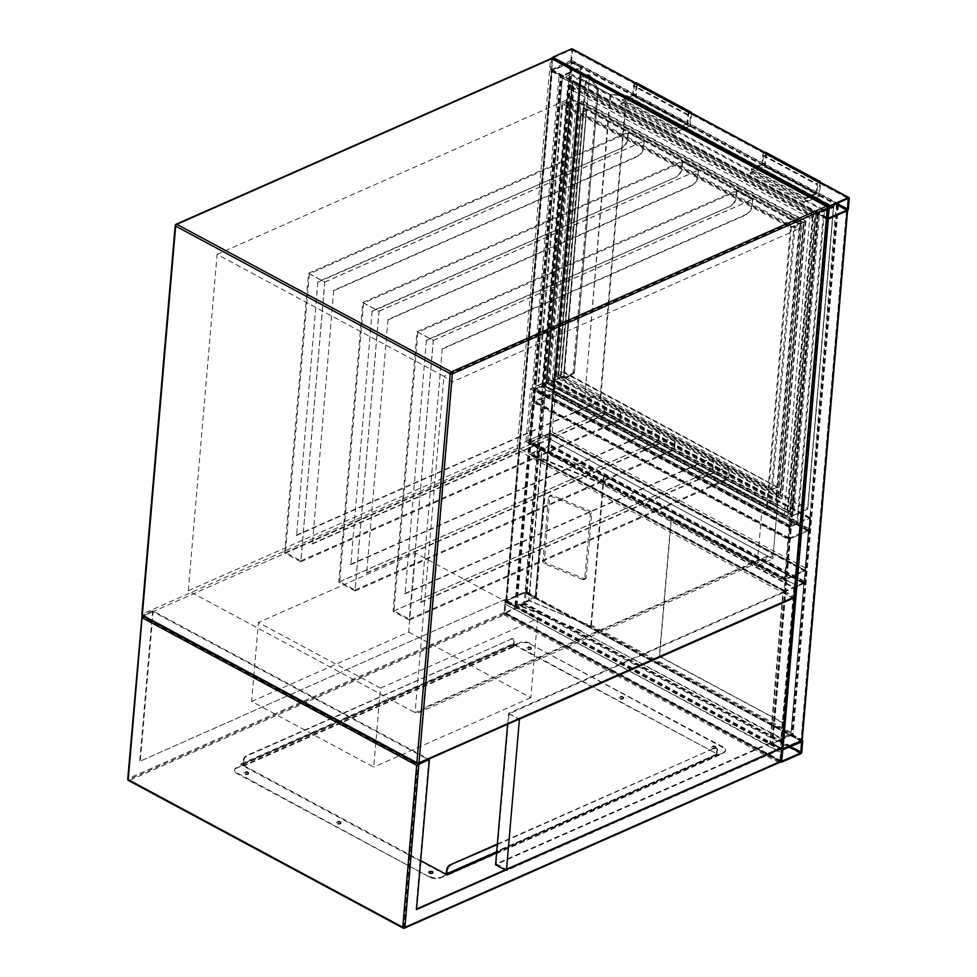 <?xml version="1.0" encoding="UTF-8"?>
<svg xmlns="http://www.w3.org/2000/svg" width="977" height="977" viewBox="0 0 977 977"><rect width="100%" height="100%" fill="white"/><g stroke="black" fill="none" stroke-linecap="round" stroke-linejoin="round"><path stroke-width="0.73" stroke-dasharray="4.88 3.66" d="M817.419 213.56L785.996 580.179L529.107 442.117L560.542 75.498L817.419 213.56L815.856 214.256L784.421 580.875L527.531 442.813L558.966 76.194L815.856 214.256M558.966 76.194L560.542 75.498M527.531 442.813L529.107 442.117M784.421 580.875L785.996 580.179M768.52 556.499A6.045 3.957 -113.8 0 0 771.415 556.768L418.962 712.465L415.091 712.636L188.268 590.731L217.102 254.386L443.924 376.292L415.091 712.636L768.52 556.499L541.698 434.582L570.531 98.25L797.354 220.155L443.924 376.292L451.997 382.044L801.238 227.751L773.308 553.556L424.067 707.849L451.997 382.044M771.415 556.768A6.045 3.957 -113.8 0 0 773.308 553.556M801.238 227.751A6.045 3.957 -113.8 0 0 797.354 220.155M188.268 590.731L541.698 434.582L546.204 381.934L777.374 506.171L772.856 558.832L541.698 434.582L525.98 441.531L530.499 388.87L546.204 381.934M217.102 254.386L570.531 98.25M418.962 712.465L424.067 707.849M530.499 388.87L761.669 513.108L757.151 565.768L772.856 558.832M757.151 565.768L525.98 441.531M761.669 513.108L777.374 506.171M380.493 688.089L258.404 622.471L415.481 553.08L537.57 618.697L380.493 688.089L373.727 767.079L251.626 701.462L258.404 622.471M251.626 701.462L408.704 632.058L415.481 553.08M408.704 632.058L530.804 697.688L537.57 618.697M530.804 697.688L373.727 767.079M533.466 402.463L788.512 539.536L808.406 530.743L805.024 570.238L786.167 578.567A1.514 0.879 118.3 0 0 785.019 580.35L784.116 590.877A1.514 0.879 118.3 0 0 784.446 591.744A1.514 0.879 118.3 0 0 785.044 591.732L803.9 583.403A1.514 0.879 118.3 0 0 805.06 581.62L550.014 444.547L550.918 434.02A1.514 0.879 -61.7 0 0 550.588 433.153A1.514 0.879 -61.7 0 0 549.978 433.165L805.024 570.238L808.406 530.743A1.514 0.879 118.3 0 0 809.567 528.972L554.533 391.899L555.424 381.36A1.514 0.879 -61.7 0 0 555.095 380.493A1.514 0.879 -61.7 0 0 554.496 380.505L535.64 388.834A1.514 0.879 -61.7 0 0 534.492 390.617L533.589 401.144A1.514 0.879 -61.7 0 0 533.918 402.011A1.514 0.879 -61.7 0 0 534.517 401.999L554.191 393.768L808.797 530.621L805.475 569.457L805.024 570.238L549.978 433.165L530.084 441.958L533.466 402.463L553.373 393.67L808.26 531.024M788.512 539.536L785.129 579.031L805.024 570.238A1.514 0.879 118.3 0 1 805.622 570.226L550.588 433.153M785.129 579.031L530.084 441.958M805.097 567.881L552.225 431.968L531.134 441.494A1.514 0.879 -61.7 0 0 529.974 443.277L529.07 453.804A1.514 0.879 -61.7 0 0 529.4 454.671A1.514 0.879 -61.7 0 0 529.998 454.659L548.854 446.33A1.514 0.879 -61.7 0 0 550.014 444.547M572.18 48.85A1.514 0.879 -61.7 0 1 572.51 49.717L571.606 60.256A1.514 0.879 -61.7 0 1 570.446 62.027L551.602 70.356A1.514 0.879 -61.7 0 1 550.991 70.368A1.514 0.879 -61.7 0 1 550.662 69.501L551.565 58.974A1.514 0.879 -61.7 0 1 551.663 58.51M570.947 60.537L551.443 69.538L552.652 58.022L571.728 49.68L570.947 60.537L836.862 203.46M535.176 596.959L516.345 605.679L506.697 600.745L525.699 592.245L535.176 596.959L580.607 67.108L571.13 62.394L552.115 70.894L561.775 75.827L580.607 67.108M527.153 592.001L535.836 596.666A1.514 0.733 -175.1 0 1 536.3 597.265A1.514 0.733 -175.1 0 1 535.872 597.716L517.028 606.045A1.514 0.733 -175.1 0 1 514.891 605.923L506.208 601.258A1.514 0.733 -175.1 0 1 505.756 600.66A1.514 0.733 -175.1 0 1 506.171 600.208L525.028 591.879A1.514 0.733 -175.1 0 1 527.153 592.001L572.583 62.149A1.514 0.733 4.9 0 0 570.446 62.027L551.602 70.356A1.514 0.733 4.9 0 0 551.175 70.808A1.514 0.733 4.9 0 0 551.639 71.406L560.322 76.072A1.514 0.733 4.9 0 0 562.447 76.194L581.303 67.865A1.514 0.733 4.9 0 0 581.718 67.413A1.514 0.733 4.9 0 0 581.266 66.815L572.583 62.149M525.052 603.273A1.514 0.879 -61.7 0 1 523.892 605.044L505.048 613.373A1.514 0.879 -61.7 0 1 504.437 613.397A1.514 0.879 -61.7 0 1 504.108 612.518L505.011 601.991A1.514 0.879 -61.7 0 1 506.171 600.208L525.028 591.879A1.514 0.879 -61.7 0 1 525.626 591.867A1.514 0.879 -61.7 0 1 525.956 592.734L525.052 603.273L801.799 752.009M524.954 592.709L523.965 604.226L504.889 612.555L506.098 601.038L524.954 592.709L801.702 741.445M791.59 735.156L801.091 740.261L782.235 748.59L772.587 743.656L791.59 735.156L837.02 205.304L818.005 213.804L826.75 218.628L550.991 70.368M827.104 218.775L846.668 210.238L837.02 205.304M781.893 749.115A1.514 0.733 -175.1 0 1 780.782 748.834L772.099 744.169A1.514 0.733 -175.1 0 1 771.647 743.57A1.514 0.733 -175.1 0 1 772.062 743.118L790.918 734.789A1.514 0.733 -175.1 0 1 793.043 734.912L801.726 739.577A1.514 0.733 -175.1 0 1 802.19 740.175M847.34 210.69A1.514 0.733 4.9 0 0 847.621 210.311A1.514 0.733 4.9 0 0 847.157 209.725L801.726 739.577M826.701 219.166A1.514 0.733 4.9 0 1 826.212 218.982L817.529 214.305A1.514 0.733 4.9 0 1 817.065 213.719A1.514 0.733 4.9 0 1 817.493 213.267L836.336 204.938A1.514 0.733 4.9 0 1 838.474 205.06L847.157 209.725M549.917 433.983L548.927 445.512L529.852 453.841L531.061 442.312L549.917 433.983L804.95 571.069L786.106 579.385L784.885 590.914L803.961 582.585L804.95 571.069M805.622 570.226A1.514 0.879 118.3 0 1 805.952 571.093L805.06 581.62M809.567 528.972L810.47 518.433A1.514 0.879 118.3 0 0 810.141 517.566A1.514 0.879 118.3 0 0 809.542 517.578L790.686 525.907A1.514 0.879 118.3 0 0 789.526 527.69L788.622 538.217A1.514 0.879 118.3 0 0 788.952 539.096A1.514 0.879 118.3 0 0 789.563 539.072L808.406 530.743L553.373 393.67L549.978 433.165M554.533 391.899A1.514 0.879 -61.7 0 1 553.373 393.67L808.406 530.743M808.919 529.253L809.689 518.396L790.613 526.737L789.404 538.254L808.919 529.253L553.874 392.18L534.358 401.181L535.579 389.664L554.655 381.323L553.874 392.18M530.047 647.495L527.934 647.775L530.047 647.495M528.374 647.604L530.474 647.324L528.374 647.604M622.288 697.077L620.187 697.358L622.288 697.077M620.615 697.187L622.728 696.906L620.615 697.187M714.541 746.66L712.428 746.929L714.541 746.66M712.868 746.77L714.969 746.489L712.868 746.77M428.61 872.424A2.272 1.099 -175.1 0 0 429.306 873.304A2.272 1.099 -175.1 0 0 431.712 873.694A2.272 1.099 -175.1 0 0 433.141 872.803A2.272 1.099 -175.1 0 0 432.445 871.924A2.272 1.099 -175.1 0 0 431.993 871.716L430.063 872.339L429.917 871.533A2.272 1.099 -175.1 0 0 428.61 872.424L428.671 871.765A2.272 1.099 -175.1 0 1 430.088 870.873A2.272 1.099 -175.1 0 1 432.506 871.264A2.272 1.099 -175.1 0 1 433.19 872.143A2.272 1.099 -175.1 0 1 431.773 873.035A2.272 1.099 -175.1 0 1 429.355 872.644A2.272 1.099 -175.1 0 1 428.671 871.765M339.544 821.987L337.444 822.268L339.544 821.987M337.871 822.097L339.984 821.828L337.871 822.097M247.303 772.416L245.19 772.685L247.303 772.416M245.63 772.514L247.731 772.245L245.63 772.514M504.034 614.887L778.608 762.463L403.709 928.089L129.135 780.513L504.034 614.887L504.108 612.518L780.855 761.266L504.108 612.518L505.243 599.353L140.309 761.107L153.12 611.7L428.781 759.85L417.79 764.71L403.794 927.942L128.134 779.793L142.117 616.56L417.79 764.71M505.243 599.353L140.309 761.107M415.97 909.269L428.781 759.85M139.76 760.814L152.632 610.747L428.683 759.117M152.632 610.747L142.154 615.376L418.156 763.709M507.637 724.238L508.565 713.357L783.456 591.915L770.474 743.302L781.331 749.127L781.441 747.808L781.05 752.412L505.39 604.262L505.781 599.646M719.292 755.184L447.026 875.477L240.818 764.649L513.084 644.356L719.292 755.184L513.145 643.709L240.867 763.99L420.708 860.639M153.12 611.7L142.117 616.56M504.865 604.482L504.071 613.703L779.731 761.865L780.525 752.644L505.39 604.262M496.597 852.933L719.353 754.525M779.731 761.865L403.794 927.942M504.071 613.703L128.134 779.793M142.068 615.425L128.17 778.608A1.514 0.989 -113.8 0 0 129.135 780.513A1.514 0.879 118.3 0 1 128.537 780.525M778.608 762.463L780.012 762.231M513.145 643.709L513.084 644.356M240.867 763.99L240.818 764.649M447.075 874.818L447.026 875.477M247.999 772.099A2.272 1.099 -175.1 0 1 248.695 772.99A2.272 1.099 -175.1 0 1 247.279 773.882A2.272 1.099 -175.1 0 1 244.861 773.491A2.272 1.099 -175.1 0 1 244.177 772.599A2.272 1.099 -175.1 0 1 245.593 771.708A2.272 1.099 -175.1 0 1 247.999 772.099M247.95 772.758A2.272 1.099 -175.1 0 1 248.634 773.65A2.272 1.099 -175.1 0 1 247.218 774.529A2.272 1.099 -175.1 0 1 244.812 774.15A2.272 1.099 -175.1 0 1 244.116 773.259A2.272 1.099 -175.1 0 1 245.532 772.367A2.272 1.099 -175.1 0 1 247.95 772.758M340.252 821.681A2.272 1.099 -175.1 0 1 340.949 822.573A2.272 1.099 -175.1 0 1 339.52 823.452A2.272 1.099 -175.1 0 1 337.114 823.074A2.272 1.099 -175.1 0 1 336.418 822.182A2.272 1.099 -175.1 0 1 337.847 821.291A2.272 1.099 -175.1 0 1 340.252 821.681M340.191 822.341A2.272 1.099 -175.1 0 1 340.888 823.22A2.272 1.099 -175.1 0 1 339.471 824.112A2.272 1.099 -175.1 0 1 337.053 823.721A2.272 1.099 -175.1 0 1 336.369 822.842A2.272 1.099 -175.1 0 1 337.786 821.95A2.272 1.099 -175.1 0 1 340.191 822.341M715.249 746.343A2.272 1.099 -175.1 0 1 715.933 747.234A2.272 1.099 -175.1 0 1 714.517 748.126A2.272 1.099 -175.1 0 1 712.099 747.735A2.272 1.099 -175.1 0 1 711.415 746.843A2.272 1.099 -175.1 0 1 712.831 745.964A2.272 1.099 -175.1 0 1 715.249 746.343M715.188 747.002A2.272 1.099 -175.1 0 1 715.885 747.893A2.272 1.099 -175.1 0 1 714.456 748.785A2.272 1.099 -175.1 0 1 712.05 748.394A2.272 1.099 -175.1 0 1 711.354 747.503A2.272 1.099 -175.1 0 1 712.783 746.611A2.272 1.099 -175.1 0 1 715.188 747.002M622.996 696.772A2.272 1.099 -175.1 0 1 623.692 697.651A2.272 1.099 -175.1 0 1 622.264 698.543A2.272 1.099 -175.1 0 1 619.858 698.152A2.272 1.099 -175.1 0 1 619.162 697.273A2.272 1.099 -175.1 0 1 620.59 696.381A2.272 1.099 -175.1 0 1 622.996 696.772M622.935 697.431A2.272 1.099 -175.1 0 1 623.631 698.311A2.272 1.099 -175.1 0 1 622.215 699.202A2.272 1.099 -175.1 0 1 619.797 698.811A2.272 1.099 -175.1 0 1 619.113 697.92A2.272 1.099 -175.1 0 1 620.529 697.041A2.272 1.099 -175.1 0 1 622.935 697.431M530.743 647.189A2.272 1.099 -175.1 0 1 531.439 648.081A2.272 1.099 -175.1 0 1 530.022 648.96A2.272 1.099 -175.1 0 1 527.604 648.569A2.272 1.099 -175.1 0 1 526.921 647.69A2.272 1.099 -175.1 0 1 528.337 646.798A2.272 1.099 -175.1 0 1 530.743 647.189M530.694 647.849A2.272 1.099 -175.1 0 1 531.378 648.728A2.272 1.099 -175.1 0 1 529.961 649.62A2.272 1.099 -175.1 0 1 527.556 649.229A2.272 1.099 -175.1 0 1 526.859 648.349A2.272 1.099 -175.1 0 1 528.276 647.458A2.272 1.099 -175.1 0 1 530.694 647.849M723.383 752.949L717.008 754.989A1.514 0.989 66.2 0 1 716.019 755.148L445.842 874.5L446.929 875.087L440.639 877.859A7.56 3.676 -175.1 0 1 429.978 877.261L236.8 773.43A7.56 3.676 -175.1 0 1 234.504 770.474A7.56 3.676 -175.1 0 1 236.605 768.203L242.894 765.431L243.981 766.005L514.158 646.652L513.072 646.066L519.349 643.293A7.56 3.676 -175.1 0 1 530.01 643.892L723.2 747.723A7.56 3.676 -175.1 0 1 725.496 750.678A7.56 3.676 -175.1 0 1 723.383 752.949L717.106 755.722L716.019 755.148M717.155 755.062L717.106 755.722M445.842 874.5A1.514 0.989 -113.8 0 0 446.831 874.354M514.158 646.652A1.514 0.989 66.2 0 1 513.267 645.479L513.072 646.066M236.605 768.203L243.09 764.844A1.514 0.989 -113.8 0 0 243.981 766.005M242.943 764.771L242.894 765.431M723.444 752.29A7.56 3.676 4.9 0 0 725.545 750.018A7.56 3.676 4.9 0 0 723.249 747.063L723.2 747.723M530.01 643.892L723.249 747.063M530.071 643.232A7.56 3.676 4.9 0 0 519.41 642.634L519.349 643.293M513.12 645.406L519.41 642.634M514.207 645.992L513.267 645.479A1.514 0.989 66.2 0 1 513.181 644.747L514.061 641.095A3.786 2.198 118.3 0 0 513.23 638.921A3.786 2.198 118.3 0 0 511.728 638.958L246.79 756.003A3.786 2.198 118.3 0 0 243.884 760.448L244.03 765.357L514.207 645.992L514.061 641.095M243.884 760.448L243.004 764.112A1.514 0.989 -113.8 0 0 243.09 764.844L244.03 765.357M236.666 767.543A7.56 3.676 4.9 0 0 234.553 769.815A7.56 3.676 4.9 0 0 236.861 772.77L236.8 773.43M429.978 877.261L236.861 772.77M430.039 876.601A7.56 3.676 4.9 0 0 440.7 877.199L440.639 877.859M446.636 874.586L440.7 877.199M497.366 844.043L714.676 748.028A3.786 2.198 -61.7 0 1 716.178 747.991A3.786 2.198 -61.7 0 1 717.008 750.165L717.216 754.403A1.514 0.989 66.2 0 1 717.008 754.989L716.08 754.488L446.477 873.585M243.346 760.155A3.786 2.198 -61.7 0 1 246.241 755.709L246.79 756.003M511.728 638.958L246.241 755.709M511.191 638.665A3.786 2.198 -61.7 0 1 512.693 638.628A3.786 2.198 -61.7 0 1 513.523 640.802M717.008 750.165L716.08 754.488M497.317 844.592L714.676 748.028M717.558 750.458A3.786 2.198 118.3 0 0 716.727 748.284A3.786 2.198 118.3 0 0 715.213 748.321M770.474 743.302L495.583 864.743M770.01 742.874L496.169 863.851L509.029 713.784L782.87 592.795L770.01 742.874L780.318 748.406L506.477 869.396L519.337 719.316L793.19 598.339L780.318 748.406M781.331 749.127L506.44 870.568L506.55 869.249M505.146 869.872L506.44 870.568M508.565 713.357L519.263 719.109M783.456 591.915L793.983 597.57M496.169 863.851L506.477 869.396M509.029 713.784L519.337 719.316M782.87 592.795L793.19 598.339M594.443 480.757L533.247 455.441L533.295 454.781L594.505 480.098L793.874 587.934L781.002 738.001L581.523 631.484L781.49 738.954L794.472 587.568L594.505 480.098M581.523 631.484L520.326 606.167L520.375 605.508L581.584 630.824M794.472 587.568L803.9 583.403L790.918 734.789L781.49 738.954M796.243 585.15L784.384 723.383L659.585 656.3L671.431 518.079L796.243 585.15L784.128 723.493L659.316 656.41L671.162 518.189L795.974 585.272M582.756 579.654L544.665 563.9A2.272 1.661 58.1 0 1 542.992 561.164L548.463 497.317A2.272 1.661 -121.9 0 1 549.111 496.157A2.272 1.661 -121.9 0 1 550.478 496.108L588.569 511.863A2.272 1.661 58.1 0 1 590.242 514.598L584.771 578.445A2.272 1.661 58.1 0 1 584.124 579.605A2.272 1.661 58.1 0 1 582.756 579.654L584.197 578.75L546.106 562.996A2.272 1.661 58.1 0 1 544.433 560.261L549.904 496.414L548.463 497.317M790.991 732.432L591.378 625.146L582.903 622.996L790.918 734.789L803.9 583.403L548.854 446.33M803.9 583.403L595.885 471.61L542.052 449.335L529.07 600.721L582.903 622.996M595.885 471.61L803.741 583.672M793.874 587.934L803.815 583.538L603.627 475.946L541.551 450.263L528.691 600.342L590.755 626.013L790.955 733.605L781.002 738.001M541.551 450.263L533.247 455.441M542.052 449.335L533.295 454.781M520.326 606.167L529.07 600.721M520.375 605.508L528.691 600.342M803.815 583.538L790.955 733.605M603.627 475.946L590.755 626.013M584.197 578.75A2.272 1.661 58.1 0 0 585.565 578.702A2.272 1.661 58.1 0 0 586.212 577.541L591.683 513.694A2.272 1.661 58.1 0 0 590.01 510.959L551.92 495.205A2.272 1.661 -121.9 0 0 550.552 495.254A2.272 1.661 -121.9 0 0 549.904 496.414M804.291 583.281L836.336 204.938M534.077 389.53L789.123 526.603L815.917 213.963L560.883 76.89L534.077 389.53L542.711 385.72L797.757 522.793L824.564 210.14L569.518 73.067L542.711 385.72M801.836 222.573L572.302 99.202L548.158 380.92L777.692 504.279L801.836 222.573L791.37 227.201L561.836 103.831L537.68 385.549L767.214 508.907L791.37 227.201M543.615 385.17L797.024 521.364L823.66 210.69L570.25 74.496L543.615 385.17L535.762 388.638L789.172 524.832L815.807 214.158L562.398 77.965L535.762 388.638M823.66 210.69L815.807 214.158M570.25 74.496L562.398 77.965M549.843 380.016L777.753 502.508L801.726 222.78L573.817 100.289L549.843 380.016L538.583 384.999L766.493 507.49L790.466 227.751L562.557 105.26L538.583 384.999M801.726 222.78L790.466 227.751M573.817 100.289L562.557 105.26M561.836 103.831L572.302 99.202M824.564 210.14L815.917 213.963M569.518 73.067L560.883 76.89M537.68 385.549L548.158 380.92M797.024 521.364L789.172 524.832M777.753 502.508L766.493 507.49M767.214 508.907L777.692 504.279M797.757 522.793L789.123 526.603M563.143 376.609A3.029 1.478 4.9 0 0 559.858 376.743L546.741 382.532L572.583 81.079L585.699 75.29A3.029 1.478 -175.1 0 1 588.984 75.156L589.961 75.571A6.802 4.445 66.2 0 1 592.648 78.783L598.376 89.969L597.277 90.458L598.278 89.945L592.55 78.758A7.56 4.946 -113.8 0 0 589.558 75.192L588.765 74.826A2.272 1.099 4.9 0 0 586.298 74.924L573.181 80.712L818.995 212.827L833.137 206.587L626.11 95.233L600.208 397.077L600.171 398.103L807.185 509.359L793.043 515.6L547.23 383.485L560.346 377.696A2.272 1.099 -175.1 0 1 562.801 377.598L563.619 377.855L564.132 376.939L563.143 376.609L563.021 377.427A6.802 4.445 -113.8 0 0 566.001 377.256L573.059 372.945L567.1 376.768A6.802 4.445 66.2 0 1 564.132 376.939L589.558 75.192M573.975 373.361L566.868 377.696L574.403 372.738L598.278 90.006M592.648 78.783L598.278 89.945M573.926 373.385L573.059 372.945L597.277 90.458L591.549 79.271A6.802 4.445 -113.8 0 0 588.862 76.059L588.374 75.827A1.441 0.696 4.9 0 0 586.835 75.901L560.993 377.354A1.441 0.696 -175.1 0 1 562.532 377.293M573.059 372.945L574.158 372.457L574.036 373.336L566.978 377.647L567.1 376.768M566.001 377.256L566.868 377.696A7.56 4.946 66.2 0 1 566.489 377.904A7.56 4.946 66.2 0 1 563.558 377.879L562.752 377.623A2.198 1.062 4.9 0 0 560.395 377.72L554.606 380.273L555.229 380.432L554.655 381.323L583.733 396.955L584.307 396.064L555.229 380.432L581.071 78.978L610.149 94.61L584.808 397.224L600.171 398.103L600.745 397.212L584.844 396.198L610.686 94.745L626.599 95.758L833.601 207.014L807.759 508.467L600.745 397.212L626.599 95.758L610.759 94.451A1.514 0.733 4.9 0 1 609.685 94.183L580.607 78.551A1.514 0.733 4.9 0 1 580.57 77.501L586.359 74.948A2.198 1.062 -175.1 0 1 588.704 74.85L589.51 75.217A7.56 4.946 66.2 0 1 592.502 78.783L589.876 75.192L588.899 74.74L588.374 75.827M563.558 377.879L589.51 75.217M588.984 75.156L586.298 74.924M584.27 104.405L804.047 222.512L780.867 492.701L561.14 374.264L555.595 377.122L556.414 376.524L579.752 104.356L578.811 100.411L580.082 99.727L584.27 104.405L561.14 374.264M780.916 498.905L555.595 377.122L552.457 378.502L776.568 498.954L776.007 496.597L777.912 495.559L780.916 498.905L782.174 498.221L780.904 492.384L804.047 222.512L805.94 221.12L580.082 99.727M805.39 221.51L781.808 496.646L557.696 376.194L581.278 101.058L805.39 221.51L799.345 224.417L577.847 105.382L579.752 104.356M552.457 378.502L576.039 103.379L577.847 105.382M809.738 217.956L812.888 216.576L812.339 216.979L572.607 88.125L569.603 84.779L567.698 85.817L568.26 88.174L809.738 217.956L784.348 514.158L542.87 384.376L542.052 384.962L786.155 516.161L784.348 514.158M569.603 84.779L813.694 215.966L812.888 216.576L818.421 213.719L572.607 81.604L819.483 213.78L793.642 515.233L807.784 508.993L833.625 207.539L818.421 213.719L792.579 515.172L546.766 383.057L572.559 81.921L546.754 383.045L792.579 515.172L788.378 510.507L787.12 511.191L788.048 515.135L786.155 516.161M568.26 88.174L542.87 384.376L548.109 382.056L546.766 383.057L573.181 80.712L572.375 81.311L573.878 87.441L572.607 88.125M788.378 510.507L548.109 382.056L573.499 85.866L814.977 215.648L789.587 511.838L548.109 382.056M816.186 193.165L805.72 197.794L751.447 168.63L761.926 164.002L816.186 193.165L816.919 184.616A2.65 1.539 118.3 0 1 818.97 181.49M764.71 152.327A2.65 1.539 118.3 0 0 762.658 155.441L761.926 164.002M819.459 196.157L804.279 202.862L750.006 173.698L765.199 166.994L819.459 196.157L820.582 182.992A2.65 1.539 118.3 0 0 820.558 182.345M765.199 166.994L766.322 153.829A2.65 1.539 118.3 0 0 765.736 152.302M804.279 202.862L804.352 201.873L818.75 195.51L819.801 183.334A1.514 0.879 118.3 0 0 819.471 182.467A1.514 0.879 118.3 0 0 818.384 182.833A1.514 0.879 118.3 0 0 817.7 184.262L816.882 193.812L805.634 198.783L805.72 197.794M750.006 173.698L750.092 172.709L804.352 201.873M750.092 172.709L764.49 166.346L818.75 195.51M764.49 166.346L765.541 154.171A1.514 0.879 118.3 0 0 765.211 153.304A1.514 0.879 118.3 0 0 764.124 153.67A1.514 0.879 118.3 0 0 763.44 155.099L762.622 164.649L816.882 193.812M762.622 164.649L751.362 169.619L805.634 198.783M751.362 169.619L751.447 168.63M633.475 95.233L622.215 100.204L676.487 129.367L687.735 124.397L633.475 95.233L634.293 85.683A1.514 0.879 118.3 0 1 634.977 84.254A1.514 0.879 118.3 0 1 636.051 83.888A1.514 0.879 118.3 0 1 636.393 84.767L635.343 96.943L689.603 126.106L690.654 113.93A1.514 0.879 118.3 0 0 690.324 113.063A1.514 0.879 118.3 0 0 689.237 113.417A1.514 0.879 118.3 0 0 688.553 114.846L687.735 124.397M689.603 126.106L675.205 132.469L620.945 103.306L635.343 96.943M620.945 103.306L620.859 104.283L636.039 97.578L637.175 84.413A2.65 1.539 118.3 0 0 636.589 82.898M675.205 132.469L675.119 133.458L620.859 104.283M675.119 133.458L690.312 126.741L636.039 97.578M690.312 126.741L691.435 113.576A2.65 1.539 118.3 0 0 691.411 112.929M635.551 82.911A2.65 1.539 118.3 0 0 633.511 86.037L632.778 94.586L622.3 99.214L622.215 100.204M689.823 112.074A2.65 1.539 118.3 0 0 687.771 115.201L687.039 123.761L632.778 94.586M687.039 123.761L676.572 128.378L622.3 99.214M676.572 128.378L676.487 129.367M426.399 340.155L405.101 593.796L426.399 340.155L730.515 206.22A7.56 4.384 118.3 0 0 736.316 197.33L736.829 191.272L752.241 199.552L751.728 205.61A7.56 4.384 -61.7 0 1 745.927 214.5L746.355 214.732A7.56 4.384 118.3 0 0 752.156 205.842L752.73 199.259L736.45 190.503L735.876 197.085A7.56 4.384 -61.7 0 1 730.075 205.988M417.045 331.618L433.324 340.362L409.351 620.102L393.072 611.346L417.045 331.618L736.45 190.503M442.239 348.667L420.953 602.308L442.239 348.667L745.927 214.5M417.863 332.192L393.963 610.869L409.375 619.149L433.263 340.472L417.863 332.192L736.829 191.272M433.324 340.362L752.73 199.259M442.666 348.899L746.355 214.732M433.263 340.472L752.241 199.552M426.827 340.387L730.515 206.22M729.306 472.416L728.744 478.999L712.465 470.242L713.027 463.66A7.56 4.384 118.3 0 0 711.366 459.312A7.56 4.384 118.3 0 0 708.362 459.398L708.789 459.63A7.56 4.384 -61.7 0 1 711.806 459.544A7.56 4.384 -61.7 0 1 713.466 463.892L712.941 469.949L728.353 478.229L728.879 472.184A7.56 4.384 118.3 0 0 727.218 467.836A7.56 4.384 118.3 0 0 724.201 467.91L724.641 468.142A7.56 4.384 -61.7 0 1 727.645 468.068A7.56 4.384 -61.7 0 1 729.306 472.416L728.879 472.184M404.673 593.564L708.362 459.398M405.101 593.796L708.789 459.63M393.963 610.869L712.941 469.949M409.375 619.149L728.353 478.229M420.513 602.076L724.201 467.91M420.953 602.308L724.641 468.142M409.351 620.102L728.744 478.999M393.072 611.346L712.465 470.242M372.127 310.991L350.841 564.633L372.127 310.991L676.255 177.057A7.56 4.384 118.3 0 0 682.056 168.154L682.569 162.109L697.981 170.389L697.468 176.446A7.56 4.384 -61.7 0 1 691.667 185.337L692.095 185.569A7.56 4.384 118.3 0 0 697.896 176.678L698.457 170.096L682.178 161.339L681.616 167.922A7.56 4.384 -61.7 0 1 675.815 176.825M362.785 302.455L379.064 311.199L355.078 590.938L338.799 582.182L362.785 302.455L682.178 161.339M387.979 319.503L366.68 573.145L387.979 319.503L691.667 185.337M363.591 303.029L339.703 581.706L355.115 589.986L379.003 311.309L363.591 303.029L682.569 162.109M379.064 311.199L698.457 170.096M388.406 319.735L692.095 185.569M379.003 311.309L697.981 170.389M372.567 311.223L676.255 177.057M675.046 443.253L674.484 449.835L658.205 441.079L658.767 434.496A7.56 4.384 118.3 0 0 657.106 430.149A7.56 4.384 118.3 0 0 654.089 430.234L654.529 430.466A7.56 4.384 -61.7 0 1 657.545 430.381A7.56 4.384 -61.7 0 1 659.194 434.728L658.681 440.786L674.093 449.066L674.606 443.008A7.56 4.384 118.3 0 0 672.958 438.661A7.56 4.384 118.3 0 0 669.941 438.746L670.369 438.978A7.56 4.384 -61.7 0 1 673.385 438.905A7.56 4.384 -61.7 0 1 675.046 443.253L674.606 443.008M350.401 564.401L654.089 430.234M350.841 564.633L654.529 430.466M339.703 581.706L658.681 440.786M355.115 589.986L674.093 449.066M366.253 572.913L669.941 438.746M366.68 573.145L670.369 438.978M355.078 590.938L674.484 449.835M338.799 582.182L658.205 441.079M317.867 281.828L296.568 535.469L317.867 281.828L621.983 147.893A7.56 4.384 118.3 0 0 627.784 138.99L628.309 132.933L643.721 141.225L643.196 147.283A7.56 4.384 -61.7 0 1 637.395 156.173L637.834 156.405A7.56 4.384 118.3 0 0 643.635 147.515L644.197 140.932L627.918 132.176L627.356 138.758A7.56 4.384 -61.7 0 1 621.555 147.661M308.524 273.279L324.804 282.035L300.818 561.775L284.539 553.019L308.524 273.279L627.918 132.176M333.707 290.34L312.42 543.981L333.707 290.34L637.395 156.173M309.33 273.853L285.443 552.542L300.855 560.822L324.743 282.145L309.33 273.853L628.309 132.933M324.804 282.035L644.197 140.932M334.146 290.572L637.834 156.405M324.743 282.145L643.721 141.225M318.294 282.06L621.983 147.893M620.774 414.077L620.212 420.66L603.933 411.915L604.494 405.333A7.56 4.384 118.3 0 0 602.846 400.985A7.56 4.384 118.3 0 0 599.829 401.058L600.257 401.303A7.56 4.384 -61.7 0 1 603.273 401.217A7.56 4.384 -61.7 0 1 604.934 405.565L604.409 411.622L619.821 419.902L620.346 413.845A7.56 4.384 118.3 0 0 618.685 409.497A7.56 4.384 118.3 0 0 615.669 409.583L616.108 409.815A7.56 4.384 -61.7 0 1 619.125 409.729A7.56 4.384 -61.7 0 1 620.774 414.077L620.346 413.845M296.141 535.225L599.829 401.058M296.568 535.469L600.257 401.303M285.443 552.542L604.409 411.622M300.855 560.822L619.821 419.902M311.981 543.749L615.669 409.583M312.42 543.981L616.108 409.815M300.818 561.775L620.212 420.66M284.539 553.019L603.933 411.915M518.14 450.336L792.713 597.912L417.826 763.538L143.24 615.962L518.14 450.336A1.514 0.989 66.2 0 1 517.175 448.431L142.276 614.057L175.616 225.064L550.515 59.438L517.175 448.431A1.514 0.733 4.9 0 1 519.3 448.553L552.652 59.56L827.226 207.124L793.874 596.129L519.3 448.553A1.514 0.879 -61.7 0 1 518.14 450.336M141.848 614.509A1.514 0.733 4.9 0 1 142.276 614.057A1.514 0.989 66.2 0 0 143.24 615.962A1.514 0.879 -61.7 0 1 142.642 615.974M418.547 763.599A1.514 0.989 66.2 0 1 417.826 763.538M793.446 597.973A1.514 0.989 66.2 0 1 792.713 597.912A1.514 0.879 118.3 0 0 793.874 596.129A1.514 0.733 4.9 0 1 794.338 596.715M552.323 58.681A1.514 0.879 118.3 0 1 552.652 59.56A1.514 0.733 4.9 0 0 550.515 59.438A1.514 0.989 66.2 0 1 550.991 58.632M827.69 207.722A1.514 0.733 4.9 0 0 827.226 207.124A1.514 0.879 -61.7 0 0 826.896 206.257M552.225 431.968L555.388 395.111M572.51 49.717L849.257 198.465M571.606 60.256L848.354 208.993M801.763 740.627L525.028 591.879L570.446 62.027L847.193 210.776M782.919 748.956L506.171 600.208L551.602 70.356L828.349 219.092M550.662 69.501L826.811 217.92M551.565 58.974L827.678 207.368M570.519 61.209L835.946 203.863M571.85 50.01L848.121 198.49M571.508 49.693L848.256 198.429M552.652 58.022L829.4 206.758M552.225 58.681L828.972 207.429M551.321 69.22L828.069 217.956M551.663 69.538L828.069 218.091M535.201 597.35L580.619 67.498M526.505 592.294L571.924 62.443M525.699 592.245L571.13 62.394M506.855 600.574L552.274 70.723M506.868 600.965L552.286 71.113M515.551 605.63L560.969 75.779M516.345 605.679L561.775 75.827M535.836 596.666L581.266 66.815M535.872 597.716L581.303 67.865M517.028 606.045L562.447 76.194M514.891 605.923L560.322 76.072M506.208 601.258L551.639 71.406M800.639 753.792L523.892 605.044M802.703 741.482L525.956 592.734M781.759 750.727L505.011 601.991M781.795 762.121L505.048 613.373M801.567 741.506L525.296 593.027M790.32 746.477L524.405 603.554M789.392 746.88L523.965 604.226M781.515 761.107L505.109 612.555M781.515 760.973L504.767 612.237M782.418 750.446L505.671 601.698M782.846 749.774L506.098 601.038M837.814 205.341L792.396 735.205M846.497 210.018L801.079 739.87M846.509 210.409L801.091 740.261M827.666 218.738L782.235 748.59M826.872 218.689L781.441 748.541M818.189 214.024L772.758 743.876M818.164 213.633L772.746 743.485M838.474 205.06L793.043 734.912M817.493 213.267L772.062 743.118M817.529 214.305L772.099 744.169M826.212 218.982L780.782 748.834M805.304 571.386L550.259 434.313M804.401 581.913L549.355 444.84M803.961 582.585L548.927 445.512M785.117 590.914L530.071 453.829M784.763 590.584L529.729 453.511M785.667 580.057L530.621 442.984M786.106 579.385L531.061 442.312M805.952 571.093L550.918 434.02M786.167 578.567L531.134 441.494M785.019 580.35L529.974 443.277M784.116 590.877L529.07 453.804M785.044 591.732L529.998 454.659M789.563 539.072L534.517 401.999M788.622 538.217L533.589 401.144M789.526 527.69L534.492 390.617M790.686 525.907L535.64 388.834M809.542 517.578L554.496 380.505M810.47 518.433L555.424 381.36M790.613 526.737L535.579 389.664M809.469 518.408L554.423 381.335M790.185 527.397L535.14 390.324M789.282 537.936L534.236 400.863M789.624 538.254L534.59 401.181M808.48 529.925L553.434 392.852M809.823 518.726L554.777 381.653M504.108 612.518L128.17 778.608A1.514 0.733 -175.1 0 0 127.743 779.06M513.181 644.747L243.004 764.112M513.731 645.04L243.554 764.405M717.216 754.403L496.695 851.834M446.501 873.475L716.678 754.122M591.378 625.146L604.128 476.397M603.981 476.117L591.195 625.256M546.106 562.996L544.665 563.9M544.433 560.261L542.992 561.164M551.92 495.205L550.478 496.108M590.01 510.959L588.569 511.863M591.683 513.694L590.242 514.598M586.212 577.541L584.771 578.445M792.579 515.172L793.642 515.233L792.579 515.172L818.421 213.719M563.949 371.297L586.347 109.986A1.514 0.989 -113.8 0 1 587.543 109.253L581.364 112.428A0.757 0.757 0 0 0 580.924 113.051L581.73 112.465L794.448 226.786L799.687 224.478L586.969 110.145L581.73 112.465L580.924 113.051L558.514 374.362A0.757 0.757 0 0 0 558.917 375.095L558.734 374.13L558.917 375.095L771.635 489.416A0.757 0.757 0 0 0 772.294 489.44L771.464 488.988L793.861 227.678L581.144 113.344L558.746 374.655L772.294 489.44L777.558 487.12L563.961 371.822L558.734 374.13L581.132 112.831L586.371 110.511L563.949 371.297A1.514 0.989 -113.8 0 0 564.914 373.202L777.631 487.523A1.514 0.989 -113.8 0 0 778.828 486.79L777.765 486.729L800.163 225.418L794.936 227.739L772.526 489.037L777.533 487.132L771.928 489.416L559.21 375.083L564.45 372.774L777.631 487.523M587.543 109.253L800.261 223.586L800.163 225.418L801.238 225.479A1.514 0.989 -113.8 0 0 800.261 223.586M801.238 225.479L778.828 486.79M586.359 74.948L586.835 75.901L581.059 78.453L555.205 379.906L560.395 377.72M598.376 89.969L574.158 372.457M610.759 94.451L626.11 95.233A0.757 0.757 0 0 1 626.428 95.319L833.833 207.307A0.757 0.757 0 0 0 833.442 206.574L807.539 509.396A0.757 0.757 0 0 0 807.991 508.761L793.409 515.636A0.757 0.757 0 0 1 792.738 515.612L546.534 382.764A0.757 0.757 0 0 0 546.925 383.497L572.375 81.311A0.757 0.757 0 0 1 572.827 80.676L585.944 74.887L560.346 377.696M809.689 518.396L554.655 381.323A1.514 0.733 -175.1 0 1 554.606 380.273M584.808 397.224A1.514 0.733 -175.1 0 1 583.733 396.955M591.549 79.271L592.502 78.783L598.229 89.969M563.619 377.855A7.56 4.946 -113.8 0 0 566.538 377.879A7.56 4.946 -113.8 0 0 566.929 377.672L560.761 377.757L554.973 380.309L580.57 77.501M580.607 78.551L609.685 94.183M564.914 373.202L564.181 371.59L586.347 109.986M794.448 226.786L793.861 227.678L794.936 227.739L794.448 226.786M579.19 101.987L803.302 222.438L779.707 497.574L555.595 377.122L579.19 101.987M576.039 103.379L800.151 223.831L776.568 498.954M571.411 86.794L812.888 216.576L787.486 512.766L546.009 382.984L571.411 86.794M762.658 155.441L816.919 184.616M766.322 153.829L820.582 182.992M765.541 154.171L819.801 183.334M763.44 155.099L817.7 184.262M688.553 114.846L634.293 85.683M690.654 113.93L636.393 84.767M691.435 113.576L637.175 84.413M687.771 115.201L633.511 86.037M571.728 49.68L848.476 198.429M551.443 69.538L828.191 218.286M535.359 597.179L580.778 67.328M506.697 600.745L552.115 70.894M536.3 597.265L581.718 67.413M505.756 600.66L551.175 70.808M802.056 740.444L525.626 591.867M780.599 761.816L504.437 613.397M801.922 741.445L525.174 592.697M781.637 761.303L504.889 612.555M846.668 210.238L801.25 740.09M818.005 213.804L772.587 743.656M817.065 213.719L771.647 743.57M805.182 571.057L550.136 433.983M784.885 590.914L529.852 453.841M784.446 591.744L529.4 454.671M788.952 539.096L533.918 402.011M810.141 517.566L555.095 380.493M789.404 538.254L534.358 401.181M530.474 647.324L530.426 647.983M622.728 696.906L622.667 697.566M714.969 746.489L714.92 747.149M432.237 871.399L432.176 872.058M339.984 821.828L339.923 822.475M247.731 772.245L247.682 772.905M245.251 772.025L245.19 772.685M337.492 821.608L337.444 822.268M429.746 871.191L429.685 871.85M712.489 746.281L712.428 746.929M620.236 696.699L620.187 697.358M527.995 647.116L527.934 647.775M248.634 773.65L248.695 772.99M340.888 823.22L340.949 822.573M433.141 872.803L433.19 872.143M715.885 747.893L715.933 747.234M623.631 698.311L623.692 697.651M531.378 648.728L531.439 648.081M526.859 648.349L526.921 647.69M619.113 697.92L619.162 697.273M711.354 747.503L711.415 746.843M336.369 822.842L336.418 822.182M244.116 773.259L244.177 772.599M234.504 770.474L234.553 769.815M725.496 750.678L725.545 750.018M496.646 852.445L716.739 755.209M446.257 873.878L716.434 754.513M550.552 495.254L549.111 496.157M585.565 578.702L584.124 579.605M600.806 473.918L804.279 583.269M555.058 377.513L578.811 100.411M542.052 384.962L567.698 85.817M548.659 381.665L573.878 87.441M777.912 495.559L556.414 376.511M782.174 498.221L805.94 221.12M776.007 496.597L799.345 224.417M788.048 515.135L813.694 215.99M787.12 511.191L812.339 216.967M765.211 153.304L819.471 182.467M690.324 113.063L636.051 83.888"/><path stroke-width="1.47" d="M849.257 198.465A1.514 0.879 118.3 0 0 848.928 197.586A1.514 0.879 118.3 0 0 848.317 197.61L829.473 205.939A1.514 0.879 118.3 0 0 828.313 207.71L827.409 218.25A1.514 0.879 118.3 0 0 827.739 219.117A1.514 0.879 118.3 0 0 828.349 219.092L847.193 210.776A1.514 0.879 118.3 0 0 848.354 208.993L849.257 198.465M551.663 58.51A1.514 0.879 -61.7 0 1 552.726 57.191L571.569 48.862A1.514 0.879 -61.7 0 1 572.18 48.85L848.928 197.586M847.267 209.945L848.256 198.429L829.4 206.758L828.191 218.286L847.267 209.945L835.946 203.863M800.639 753.792A1.514 0.879 118.3 0 0 801.799 752.009L802.703 741.482A1.514 0.879 118.3 0 0 802.373 740.603A1.514 0.879 118.3 0 0 801.763 740.627L782.919 748.956A1.514 0.879 118.3 0 0 781.759 750.727L780.855 761.266A1.514 0.879 118.3 0 0 781.185 762.133A1.514 0.879 118.3 0 0 781.795 762.121L800.639 753.792M802.044 741.763L782.846 749.774L781.637 761.303L800.713 752.962L801.567 741.506M827.739 219.117L827.104 218.775M847.596 210.495L802.19 740.175A1.514 0.733 -175.1 0 1 801.763 740.627L782.919 748.956A1.514 0.733 -175.1 0 1 781.893 749.115M826.701 219.166A1.514 0.733 4.9 0 0 828.349 219.092L847.193 210.776A1.514 0.733 4.9 0 0 847.34 210.69M431.797 871.569L432.005 871.716A2.272 1.099 -175.1 0 0 429.929 871.545L431.797 871.569M430.124 871.679L432.237 871.399L430.124 871.679M428.683 759.117L429.379 759.483L416.666 765.309L142.08 617.733L142.154 615.376M506.55 869.249L519.422 719.182L794.313 597.741L781.991 748.101L416.507 909.563L429.379 759.483M781.441 747.808L416.556 909.013M142.08 617.733L128.207 779.658A1.514 0.879 118.3 0 0 128.537 780.525L403.11 928.101A1.514 0.879 -61.7 0 0 403.709 928.089A1.514 0.989 -113.8 0 0 404.441 928.15L780.012 762.231L780.855 761.266L781.991 748.101M420.708 860.639L447.075 874.818L496.597 852.933M418.156 763.709L418.901 764.112L404.918 927.344A1.514 0.733 -175.1 0 1 402.78 927.234L128.207 779.658A1.514 0.733 -175.1 0 1 127.743 779.06L142.068 615.425M446.477 873.585L445.903 873.841L446.953 874.745M445.903 873.841L446.831 869.53A3.786 2.198 -61.7 0 1 449.738 865.085L497.366 844.043M446.831 874.354A1.514 0.989 -113.8 0 0 447.039 873.768L446.831 869.53M449.738 865.085L497.317 844.592M450.275 865.378A3.786 2.198 118.3 0 0 447.381 869.823M505.146 869.872L495.583 864.743L507.637 724.238M820.558 182.345A2.65 1.539 118.3 0 0 820.008 181.466A2.65 1.539 118.3 0 0 818.97 181.49M820.008 181.466L765.736 152.302A2.65 1.539 118.3 0 0 764.71 152.327M691.411 112.929A2.65 1.539 118.3 0 0 690.861 112.062L636.589 82.898A2.65 1.539 118.3 0 0 635.551 82.911M690.861 112.062A2.65 1.539 118.3 0 0 689.823 112.074M794.338 596.715A1.514 0.733 4.9 0 1 793.91 597.179L827.263 208.174L452.363 373.8L419.023 762.805L793.91 597.179A1.514 0.989 66.2 0 1 793.446 597.973A1.514 1.514 0 0 0 794.338 596.715L827.69 207.722A1.514 1.514 0 0 0 826.896 206.257L552.323 58.681A1.514 0.879 118.3 0 0 551.712 58.705L176.825 224.331L451.398 371.895L826.298 206.281L551.712 58.705A1.514 0.989 66.2 0 0 550.991 58.632L176.092 224.258A1.514 0.989 66.2 0 1 176.825 224.331A1.514 0.879 -61.7 0 0 175.665 226.102L142.312 615.107L416.886 762.683L450.238 373.678L175.665 226.102A1.514 0.733 4.9 0 1 175.201 225.516A1.514 0.733 4.9 0 1 175.616 225.064A1.514 0.989 66.2 0 1 176.092 224.258A1.514 1.514 0 0 0 175.201 225.516L141.848 614.509A1.514 0.733 4.9 0 0 142.312 615.107A1.514 0.879 -61.7 0 0 142.642 615.974L417.216 763.55A1.514 0.879 118.3 0 0 417.826 763.538M418.547 763.599A1.514 0.989 66.2 0 0 419.023 762.805A1.514 0.733 4.9 0 1 416.886 762.683A1.514 0.879 118.3 0 0 417.216 763.55A1.514 1.514 0 0 0 418.547 763.599L793.446 597.973M450.238 373.678A1.514 0.733 4.9 0 0 452.363 373.8A1.514 0.989 66.2 0 0 451.398 371.895A1.514 0.879 118.3 0 0 450.238 373.678M826.896 206.257A1.514 0.879 -61.7 0 0 826.298 206.281A1.514 0.989 66.2 0 1 827.263 208.174A1.514 0.733 4.9 0 0 827.69 207.722M571.569 48.862L848.317 197.61M827.678 207.368L828.313 207.71M552.726 57.191L829.473 205.939M836.862 203.46L847.694 209.286M801.14 752.302L790.32 746.477M800.713 752.962L789.392 746.88M847.193 210.776L801.763 740.627M828.349 219.092L782.919 748.956M780.855 761.266L404.918 927.344A1.514 0.989 -113.8 0 1 404.441 928.15A1.514 1.514 0 0 1 403.11 928.101A1.514 0.879 -61.7 0 1 402.78 927.234L416.666 765.309M496.695 851.834L447.039 873.768M141.848 614.509A1.514 1.514 0 0 0 142.642 615.974M552.323 58.681A1.514 1.514 0 0 0 550.991 58.632M127.743 779.06A1.514 1.514 0 0 0 128.537 780.525M446.941 874.403L496.646 852.445"/></g></svg>
